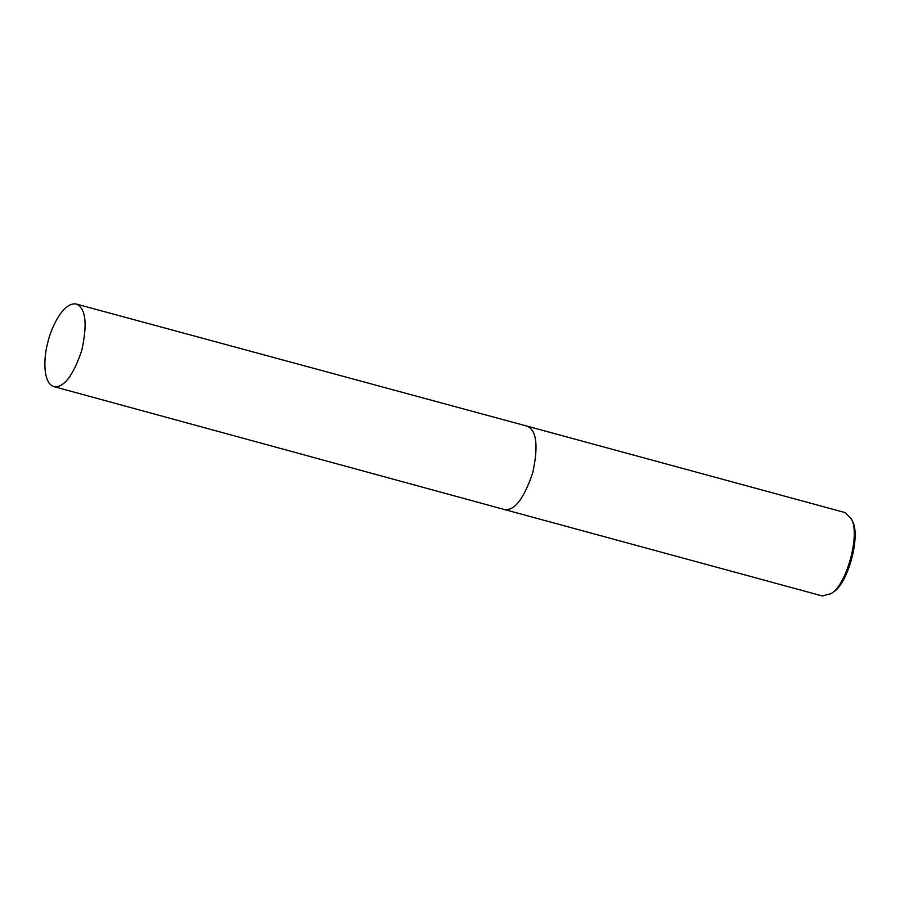<?xml version="1.0" encoding="UTF-8"?>
<svg xmlns="http://www.w3.org/2000/svg" width="900" height="900" viewBox="0 0 900 900"><rect width="100%" height="100%" fill="white"/><g stroke="black" fill="none" stroke-linecap="round" stroke-linejoin="round"><path stroke-width="1.35" d="M822.352 595.957L831.15 593.629C846.506 585.146 860.467 534.577 851.423 519.019L845.021 512.561L527.141 426.15C536.67 430.324 538.526 445.882 532.71 472.838C523.946 498.724 514.53 510.952 504.473 509.546L822.352 595.957M831.15 593.629L833.175 592.178C847.766 584.123 861.03 536.074 852.446 521.303L851.423 519.019M47.689 342.889C43.627 357.705 42.615 382.905 53.854 386.606C63.81 388.012 73.136 375.896 81.821 350.269C87.57 323.572 85.736 308.171 76.297 304.043C63.697 301.466 51.075 327.285 47.689 342.889M53.854 386.606L504.473 509.546M76.297 304.043L527.141 426.15"/></g></svg>
